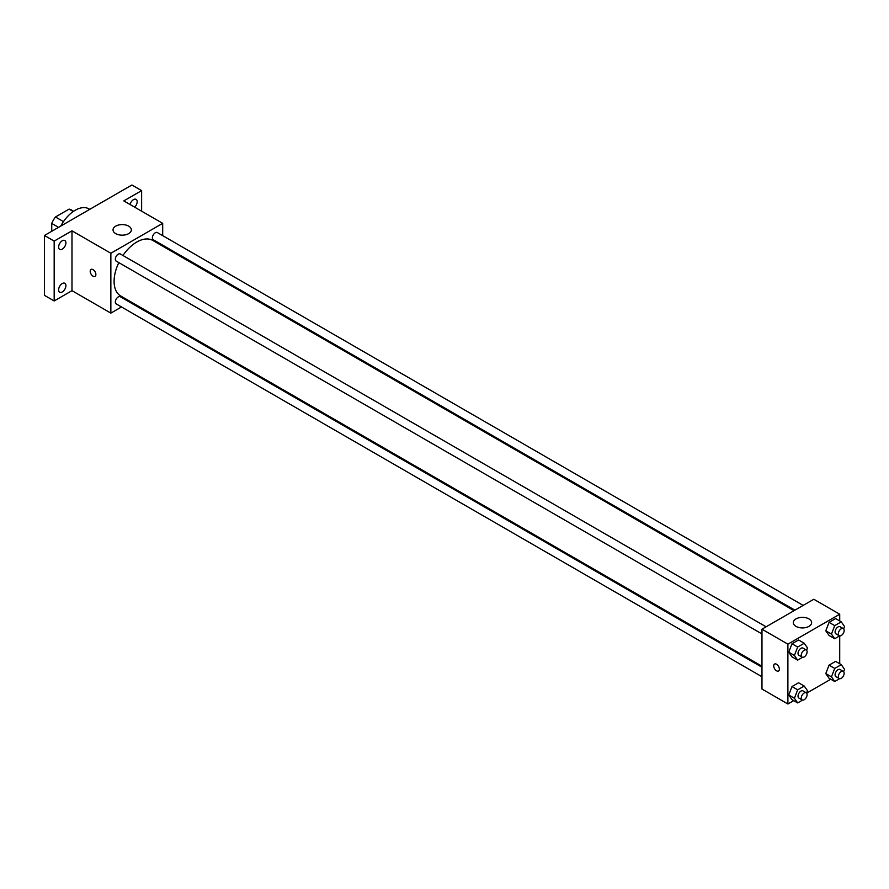 <?xml version="1.0" encoding="UTF-8"?>
<svg xmlns="http://www.w3.org/2000/svg" width="889" height="889" viewBox="0 0 889 889"><rect width="100%" height="100%" fill="white"/><g stroke="black" fill="none" stroke-linecap="round" stroke-linejoin="round"><path stroke-width="1.33" d="M63.463 221.617L55.451 216.994L69.086 209.115A17.736 10.246 120 0 1 71.131 209.848L73.598 211.271M51.74 231.296L51.74 223.417A17.736 10.246 120 0 1 55.451 216.994M58.552 227.351L51.74 223.417M73.231 211.515L69.086 209.115M89.756 209.348L88.967 208.893A27.492 15.869 120 0 0 60.741 226.095M121.504 306.972L110.858 313.117L71.987 290.67L54.173 300.96L44.45 295.348L44.45 235.496L131.916 185.001L141.629 190.613L141.629 211.182M130.616 301.704L129.75 302.204M62.263 291.959A5.145 2.978 -60 0 1 59.696 292.214A5.145 2.978 -60 0 1 58.907 288.092A5.145 2.978 -60 0 1 62.263 283.547A5.145 2.978 -60 0 1 64.841 283.291A5.145 2.978 -60 0 1 65.63 287.425A5.145 2.978 -60 0 1 62.263 291.959M62.263 249.164A5.145 2.978 -60 0 1 59.696 249.42A5.145 2.978 -60 0 1 58.907 245.297A5.145 2.978 -60 0 1 62.263 240.763A5.145 2.978 -60 0 1 64.841 240.508A5.145 2.978 -60 0 1 65.63 244.631A5.145 2.978 -60 0 1 62.263 249.164M71.987 290.67L71.987 230.829L54.173 241.108L44.45 235.496M54.173 300.96L54.173 241.108M110.858 313.117L110.858 253.265L71.987 230.829M110.858 253.265L162.687 223.339L123.815 200.903L141.629 190.613M115.714 233.629A9.168 5.29 180 0 1 113.036 229.884A9.168 5.29 180 0 1 122.193 224.595A9.168 5.29 180 0 1 131.361 229.884A9.168 5.29 180 0 1 125.705 234.774A9.168 5.29 180 0 1 115.714 233.629M130.072 204.514A5.145 2.978 -60 0 1 133.528 199.614A5.145 2.978 -60 0 1 136.106 199.358A5.145 2.978 -60 0 1 134.661 207.159M118.815 262.622A32.071 18.513 120 0 0 114.092 281.324A32.071 18.513 120 0 0 120.737 296.004L761.973 666.217M794.044 610.676L152.808 240.452A32.071 18.513 120 0 0 122.938 255.476M162.687 223.339L162.687 235.641M162.687 245.164L162.687 246.164M803.156 605.409L157.364 232.562A4.123 2.378 120 0 0 154.186 233.674A4.123 2.378 120 0 0 152.386 237.819A4.123 2.378 120 0 0 153.241 239.708L794.91 610.176M761.973 667.217L120.304 296.748A4.123 2.378 120 0 0 117.126 297.859A4.123 2.378 120 0 0 115.326 302.004A4.123 2.378 120 0 0 116.181 303.894L761.973 676.74M761.973 633.946L116.181 261.099A4.123 2.378 -60 0 1 116.181 256.343A4.123 2.378 -60 0 1 120.304 253.965L766.096 626.801M95.879 274.545A4.012 2.311 60 0 1 95.045 276.379A4.012 2.311 60 0 1 91.034 274.068A4.012 2.311 60 0 1 91.034 269.434A4.012 2.311 60 0 1 94.123 270.512A4.012 2.311 60 0 1 95.879 274.545M95.045 276.379A4.012 2.311 60 0 1 91.045 274.056A4.012 2.311 60 0 1 91.045 269.434M793.721 700.632L787.887 703.999L761.973 689.031L761.973 629.19L813.802 599.264L839.716 614.221L839.716 620.955M830.782 679.24L806.667 693.153M829.059 635.457L825.792 630.801L829.059 622.356L835.604 618.577L829.059 622.356L825.792 630.801L829.059 635.457L834.727 638.724L831.459 634.068L834.727 625.634L841.272 621.856L844.55 626.512L843.639 628.856M791.999 699.643L788.732 694.987L791.999 686.552L798.544 682.774L791.999 686.552L788.732 694.987L791.999 699.643L797.677 702.91L794.399 698.254L797.677 689.82L804.223 686.041L807.49 690.697L806.579 693.042M839.716 635.913L839.716 663.75M787.887 703.999L787.887 644.147L839.716 614.221M829.059 678.24L825.792 673.584L829.059 665.15L835.604 661.372L829.059 665.15L825.792 673.584L829.059 678.24L834.727 681.519L831.459 676.862L834.727 668.428L841.272 664.65L844.55 669.306L843.639 671.651M791.999 656.849L788.732 652.193L791.999 643.758L798.544 639.98L791.999 643.758L788.732 652.193L791.999 656.849L797.677 660.116L794.399 655.46L797.677 647.025L804.223 643.247L807.49 647.903L806.579 650.259M787.887 644.147L761.973 629.19M795.988 626.378A9.168 5.29 180 0 1 793.31 622.644A9.168 5.29 180 0 1 802.467 617.355A9.168 5.29 180 0 1 811.635 622.644A9.168 5.29 180 0 1 805.979 627.523A9.168 5.29 180 0 1 795.988 626.378M779.386 669.161A4.012 2.311 60 0 1 778.553 670.995A4.012 2.311 60 0 1 774.552 668.684A4.012 2.311 60 0 1 774.552 664.061A4.012 2.311 60 0 1 777.642 665.128A4.012 2.311 60 0 1 779.386 669.161M778.564 670.995A4.012 2.311 60 0 1 774.552 668.684A4.012 2.311 60 0 1 774.552 664.05M802.578 657.293L797.677 660.116M806.245 649.981L803.011 648.114A4.123 2.378 120 0 0 799.833 649.214A4.123 2.378 120 0 0 798.033 653.371A4.123 2.378 120 0 0 798.889 655.26L802.122 657.127A4.123 2.378 120 0 0 806.245 654.749A4.123 2.378 120 0 0 806.245 649.981A4.123 2.378 120 0 0 803.067 651.092A4.123 2.378 120 0 0 801.267 655.237A4.123 2.378 120 0 0 802.122 657.127M794.399 655.46L788.732 652.193M797.677 647.025L791.999 643.758M804.223 643.247L798.544 639.98M839.627 635.891L834.727 638.724M843.305 628.59L840.061 626.723A4.123 2.378 120 0 0 836.893 627.823A4.123 2.378 120 0 0 835.093 631.968A4.123 2.378 120 0 0 835.938 633.857L839.183 635.735A4.123 2.378 120 0 0 843.305 633.346A4.123 2.378 120 0 0 843.305 628.59A4.123 2.378 120 0 0 840.127 629.69A4.123 2.378 120 0 0 838.327 633.846A4.123 2.378 120 0 0 839.183 635.735M831.459 634.068L825.792 630.801M834.727 625.634L829.059 622.356M841.272 621.856L835.604 618.577M802.578 700.088L797.677 702.91M806.245 692.775L803.011 690.909A4.123 2.378 120 0 0 799.833 692.009A4.123 2.378 120 0 0 798.033 696.165A4.123 2.378 120 0 0 798.889 698.043L802.122 699.921A4.123 2.378 120 0 0 806.245 697.543A4.123 2.378 120 0 0 806.245 692.775A4.123 2.378 120 0 0 803.067 693.887A4.123 2.378 120 0 0 801.267 698.032A4.123 2.378 120 0 0 802.122 699.921M794.399 698.254L788.732 694.987M797.677 689.82L791.999 686.552M804.223 686.041L798.544 682.774M839.627 678.685L834.727 681.519M843.305 671.384L840.061 669.506A4.123 2.378 120 0 0 836.893 670.617A4.123 2.378 120 0 0 835.093 674.762A4.123 2.378 120 0 0 835.938 676.651L839.183 678.518A4.123 2.378 120 0 0 843.305 676.14A4.123 2.378 120 0 0 843.305 671.384A4.123 2.378 120 0 0 840.127 672.484A4.123 2.378 120 0 0 838.327 676.64A4.123 2.378 120 0 0 839.183 678.518M831.459 676.862L825.792 673.584M834.727 668.428L829.059 665.15M841.272 664.65L835.604 661.372"/></g></svg>
